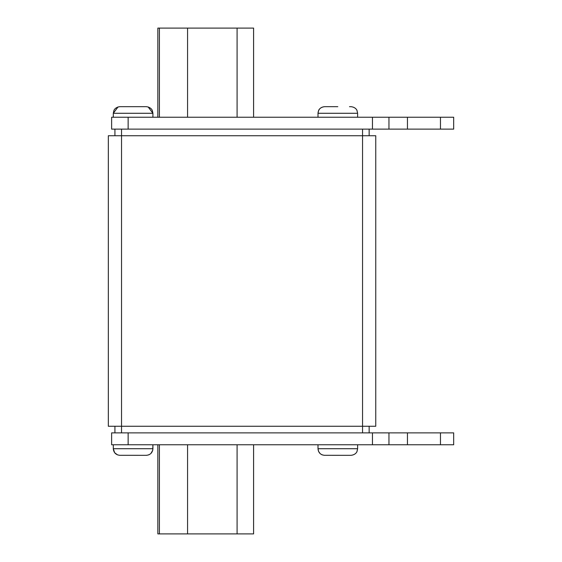 <?xml version="1.0" encoding="UTF-8"?>
<svg xmlns="http://www.w3.org/2000/svg" width="562" height="562" viewBox="0 0 562 562"><rect width="100%" height="100%" fill="white"/><g stroke="black" fill="none" stroke-linecap="round" stroke-linejoin="round"><path stroke-width="0.84" d="M118.048 106.942L113.299 113.278L113.889 110.566C113.812 110.616 114.901 107.251 119.903 106.675L146.317 106.675C151.319 107.251 152.407 110.616 152.337 110.566L152.92 113.278L113.299 113.278L113.299 117.24M349.48 106.675L351.011 106.675C355.943 107.201 357.144 110.658 357.01 110.517L357.615 113.278L318.001 113.278L318.001 117.24M318.001 444.76L318.001 448.722L357.615 448.722L357.01 451.483C357.144 451.342 355.943 454.798 351.011 455.325L324.162 455.311M113.299 444.76L113.299 448.722L152.92 448.722C152.527 452.733 150.328 454.932 146.317 455.325L119.418 455.304M453.674 444.76L111.627 444.76L111.627 432.873L453.674 432.873L453.674 444.76L453.674 432.873M114.929 129.127L111.627 129.127L111.627 117.24L453.674 117.24L453.674 129.127L114.929 129.127L114.929 135.73M375.753 426.27L375.753 135.73L108.325 135.73L108.325 426.27L375.753 426.27M369.15 129.127L369.15 135.73M114.929 432.873L114.929 426.27M369.15 432.873L369.15 426.27M128.136 117.24L128.136 129.127M372.451 117.24L372.451 129.127M388.96 117.24L388.96 129.127M407.45 117.24L407.45 129.127M407.45 444.76L407.45 432.873M388.96 444.76L388.96 432.873M372.451 444.76L372.451 432.873M128.136 444.76L128.136 432.873M157.852 117.24L157.852 28.1L253.595 28.1L253.595 117.24M187.567 28.1L187.567 117.24M253.595 444.76L253.595 533.9L187.567 533.9L187.567 444.76M187.567 533.9L157.852 533.9L157.852 444.76M335.381 106.675L326.62 106.675M324.604 106.675C320.593 107.068 318.387 109.267 318.001 113.278L318.605 110.517C318.535 110.559 319.645 107.237 324.604 106.675L337.804 106.675M362.546 432.873L362.546 129.127M121.532 432.873L121.532 129.127M440.468 117.24L440.468 129.127M440.468 444.76L440.468 432.873M237.087 28.1L237.087 117.24M159.418 28.1L159.418 117.24M237.087 533.9L237.087 444.76M159.418 533.9L159.418 444.76M152.92 117.24L152.92 113.278L148.143 106.935M357.615 117.24L357.615 113.278L356.94 110.377C356.989 110.377 355.83 107.201 351.011 106.675M357.615 444.76L357.615 448.722L356.94 451.623C356.989 451.623 355.83 454.798 351.011 455.325M152.92 448.722L152.92 444.76L152.752 450.211L150.953 453.422M149.155 454.686L148.733 454.869M146.801 455.304L146.317 455.325M119.903 455.325C115.891 454.932 113.693 452.733 113.299 448.722L114.655 452.726L117.514 454.876M324.604 455.325C320.593 454.932 318.387 452.733 318.001 448.722L318.605 451.483L320.094 453.541M321.605 454.602L322.251 454.89"/></g></svg>
